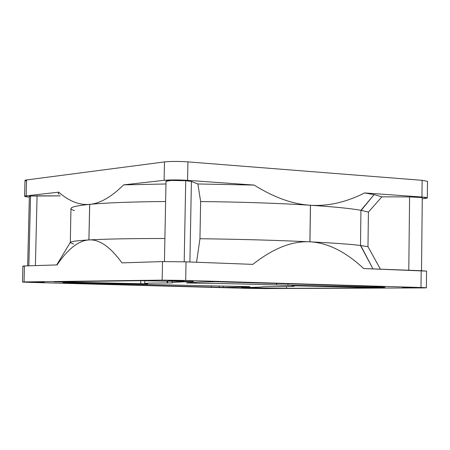 <?xml version="1.0" encoding="UTF-8"?>
<svg xmlns="http://www.w3.org/2000/svg" width="450" height="450" viewBox="0 0 450 450"><rect width="100%" height="100%" fill="white"/><g stroke="black" fill="none" stroke-linecap="round" stroke-linejoin="round"><path stroke-width="0.67" d="M193.354 281.447L139.343 280.71L53.843 281.807L140.709 283.882L140.777 280.727L140.709 283.882L147.606 283.905L144.748 283.5C145.125 283.151 152.584 282.983 167.107 282.988L167.614 282.988L167.653 281.002L167.614 282.988L172.176 282.876L172.209 281.053L172.176 282.87C172.401 282.319 179.46 281.88 193.348 281.559L193.354 281.447M385.088 287.246L374.878 286.296L215.454 281.745C198.506 281.998 188.814 282.381 186.379 282.904L195.356 283.185C222.232 283.483 258.975 284.299 276.581 284.979L385.088 287.246L374.94 287.179L374.951 286.301L374.94 287.179L287.972 285.272L287.994 283.697L287.972 285.272L276.581 284.979L276.604 283.354L276.581 284.979C258.975 284.299 222.232 283.483 195.356 283.185L195.373 282.223L195.356 283.185L186.379 282.904C188.814 282.381 198.506 281.998 215.454 281.745L374.878 286.296L385.088 287.246M247.264 287.826L247.264 287.499L247.264 287.826L286.464 288.315L383.58 287.887L299.284 285.716L291.909 285.666L294.649 286.116C293.782 286.498 285.142 286.667 268.734 286.622L263.452 286.701C261.287 287.134 253.958 287.432 241.464 287.595L247.264 287.826L241.464 287.595C253.958 287.432 261.287 287.134 263.452 286.701L268.734 286.622C290.863 286.661 298.586 286.363 291.909 285.733L383.58 287.887L286.464 288.315L286.493 286.549L286.464 288.315L247.776 287.831L247.781 287.488L247.776 287.831L247.264 287.826M63.231 282.774L78.002 283.556L223.183 287.409C237.381 287.297 246.296 287.044 249.941 286.644L63.073 282.746L249.941 286.644C246.296 287.044 237.381 287.297 223.183 287.409L223.206 286.127L223.183 287.409L219.263 287.376L219.285 286.059L219.263 287.376L211.388 287.235L211.41 285.913L211.388 287.235L78.002 283.556L78.019 282.971L78.002 283.556L63.231 282.774M167.243 280.997L167.203 282.988L167.243 280.997M166.365 181.446C165.352 180.984 167.012 180.658 171.36 180.461L185.726 180.709L191.407 181.474L189.906 262.001L191.407 181.474L197.893 183.966L200.632 201.549L197.893 183.966L254.138 185.079L187.571 180.343L187.92 161.882L422.139 180.321L427.5 181.333L422.139 180.321L421.959 197.021L364.601 192.938L374.091 194.614L381.887 196.841L409.596 196.92L408.78 270.248L409.596 196.92L421.014 197.488L422.28 197.882L421.014 197.488L409.596 196.92L381.887 196.841L368.409 212.085L381.887 196.841L374.091 194.614L361.204 210.352L368.409 212.085L367.976 246.701L368.409 212.085L360.945 210.308L360.495 245.481L367.976 246.701L380.43 269.179L367.976 246.701L360.759 245.509L372.971 268.898L360.495 245.481C350.229 244.204 333.377 242.989 309.949 241.836L310.478 205.256L309.949 241.836C333.377 242.989 350.229 244.204 360.495 245.481L360.945 210.308C350.696 208.468 333.877 206.786 310.478 205.256C328.129 206.359 346.174 202.252 364.601 192.938C346.174 202.252 328.129 206.359 310.478 205.256C333.877 206.786 350.696 208.468 360.945 210.308L374.091 194.614L364.601 192.938L421.959 197.021L422.139 180.321L187.92 161.882L187.571 180.343L254.138 185.079C274.044 197.499 292.809 204.221 310.427 205.251C277.785 203.203 241.189 201.971 200.632 201.549C241.189 201.971 277.785 203.203 310.427 205.251L309.892 241.83C277.206 240.283 240.559 239.248 199.952 238.731C240.559 239.248 277.206 240.283 309.892 241.83C292.269 240.817 273.246 248.327 252.827 264.369L186.036 261.855L162.518 261.591L121.972 262.868C110.267 246.774 99.248 239.13 88.926 239.934L89.713 204.356C106.712 202.753 132.013 201.803 165.617 201.51C132.013 201.803 106.712 202.753 89.713 204.356C100.035 203.501 111.336 197.01 123.615 184.877L165.96 183.982L123.615 184.877C111.336 197.01 100.035 203.501 89.713 204.356L88.926 239.934C105.93 238.972 131.254 238.494 164.897 238.5C131.254 238.494 105.93 238.972 88.926 239.934C99.248 239.13 110.267 246.774 121.972 262.868L162.518 261.591L186.036 261.855L252.827 264.369C273.246 248.327 292.269 240.817 309.892 241.83L310.427 205.251C292.809 204.221 274.044 197.499 254.138 185.079L197.893 183.966L191.407 181.474L185.726 180.709L184.196 261.787L185.726 180.709L171.36 180.461L166.016 181.204L164.441 261.546M30.532 196.723L29.374 196.397L30.251 196.065L37.074 195.812L35.398 265.601L37.074 195.812L60.283 195.879L30.549 196.031L28.856 265.809L30.549 196.031L29.351 196.352L27.664 265.849M259.043 288.298L247.101 288.146L259.043 288.298M415.963 287.556L402.677 287.432L415.963 287.556M44.297 282.375L30.684 282.167L44.297 282.375M183.831 280.614L168.514 280.423L183.831 280.614M309.949 241.836C327.611 242.724 345.51 251.629 363.645 268.543L426.555 271.108L421.172 270.714L420.998 287.511L426.381 287.798L422.64 287.91C427.956 287.859 427.41 287.73 420.998 287.511L421.172 270.714L363.645 268.543C345.51 251.629 327.611 242.724 309.949 241.836M199.952 238.731L196.583 262.254L199.952 238.731L200.632 201.549L199.952 238.731M24.435 266.293C22.399 266.124 22.399 266.012 24.441 265.95L57.043 264.921C67.922 248.934 78.536 240.609 88.892 239.934C77.574 240.598 71.381 241.403 70.312 242.353L70.954 208.603C70.971 206.994 77.214 205.577 89.679 204.362C79.329 205.296 69.013 201.229 58.742 192.172L58.191 193.224L58.967 194.293M73.693 244.013L70.178 242.634C70.178 241.571 76.416 240.671 88.892 239.934L89.679 204.362L88.892 239.934C78.536 240.609 67.922 248.934 57.043 264.921L24.441 265.95L24.052 281.931L162.157 280.125L185.687 280.446L420.998 287.511L185.687 280.446L186.036 261.855L185.687 280.446L162.157 280.125L162.518 261.591L162.157 280.125L24.052 281.931L24.441 265.95L22.888 266.091L22.5 282.009L24.052 281.931C20.964 282.009 23.147 282.156 30.617 282.381L22.5 282.009M74.453 210.656L71.561 209.43C68.962 207.506 75.004 205.819 89.679 204.362C79.329 205.296 69.013 201.229 58.742 192.172L26.156 195.834L58.742 192.172M167.147 280.991L167.107 282.988L167.147 280.991M264.746 288.574L246.189 288.309L264.746 288.574L422.64 287.91L264.746 288.574M26.516 180.979C24.497 180.557 24.503 180.214 26.544 179.949L164.475 161.916C170.803 161.286 178.616 161.274 187.92 161.882C178.616 161.274 170.803 161.286 164.475 161.916L164.115 180.321C170.443 179.786 178.262 179.792 187.571 180.343C178.262 179.792 170.443 179.786 164.115 180.321L123.615 184.877L164.115 180.321L164.475 161.916L26.544 179.949L26.156 195.834C23.372 196.194 24.429 196.622 29.334 197.117L24.598 196.251L26.156 195.834L26.544 179.949L24.986 180.428L24.598 196.251M169.751 280.361L183.825 280.783L169.751 280.361M31.455 282.127L44.297 282.482L31.455 282.127M404.449 287.376L415.119 287.528C418.264 287.634 418.545 287.696 415.963 287.719L405.36 287.572C402.204 287.466 401.901 287.404 404.449 287.376M248.254 288.113L259.043 288.411L248.254 288.113M147.347 283.871L53.843 281.807L139.343 280.71L193.348 281.559C179.46 281.88 172.401 282.319 172.176 282.87L167.107 282.988C147.398 282.999 140.811 283.298 147.347 283.871M30.617 282.381L246.189 288.309L30.617 282.381M423.585 198.607L422.269 198.703L423.585 198.607C428.895 198.101 428.355 197.572 421.959 197.021L427.326 197.91L423.585 198.607M422.28 197.876L421.504 270.726M56.711 264.932L70.312 242.353M294.649 286.116L294.654 285.654M144.748 283.489L144.804 280.761M426.555 271.108L426.381 287.798M427.5 181.328L427.326 197.91"/></g></svg>
